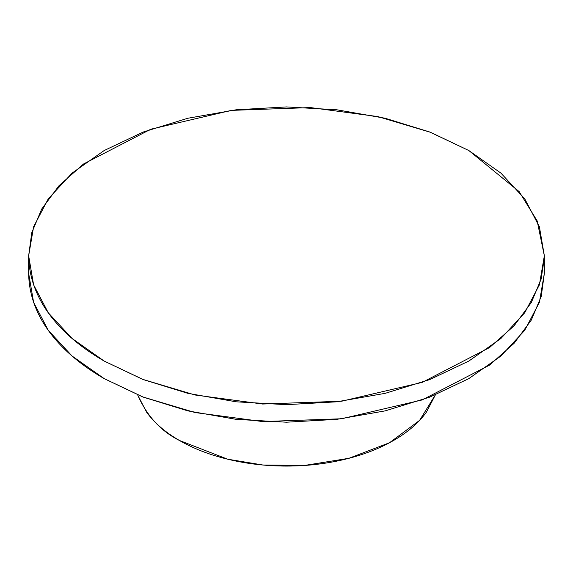 <?xml version="1.0" encoding="UTF-8"?>
<svg xmlns="http://www.w3.org/2000/svg" width="573" height="573" viewBox="0 0 573 573"><rect width="100%" height="100%" fill="white"/><g stroke="black" fill="none" stroke-linecap="round" stroke-linejoin="round"><path stroke-width="0.86" d="M544.35 255.802L539.394 284.838L524.725 312.765L500.895 338.507L468.829 361.062L429.757 379.577L385.178 393.336L336.802 401.809L286.5 404.667L236.198 401.809L187.822 393.336L143.243 379.577L104.171 361.062L72.105 338.507L48.275 312.765L33.606 284.838L28.65 255.802L33.606 226.758L48.275 198.831L72.105 173.089L104.171 150.534L143.243 132.019L187.822 118.26L236.198 109.787L286.5 106.929L336.802 109.787L385.178 118.26L429.757 132.019L468.829 150.534L500.895 173.089L524.725 198.831L539.394 226.758L544.35 255.802L537.166 220.906L519.174 191.64L468.829 150.534L430.402 132.27L377.901 116.598L310.387 107.574L231.349 110.374L150.806 129.212L83.472 164.028L58.926 185.802L41.671 209.088L31.759 232.753L28.65 255.802C29.416 306.283 69.534 341.071 104.171 361.062L142.598 379.326L195.099 394.998L262.613 404.029L341.651 401.222L422.194 382.384L489.528 347.567L514.074 325.793L531.329 302.508L541.241 278.843L544.35 255.802L544.35 273.342L539.394 302.386L524.725 330.313L500.895 356.048L468.829 378.61L429.757 397.125L385.178 410.877L336.802 419.35L286.5 422.208L236.198 419.35L187.822 410.877L143.243 397.125L104.171 378.61L72.105 356.048L48.275 330.313L33.606 302.386L28.65 273.342C29.416 323.831 69.534 358.619 104.171 378.61L142.598 396.867L195.099 412.546L262.613 421.57L341.651 418.763L422.194 399.925L489.528 365.116L514.074 343.334L531.329 320.049L541.241 296.391L544.35 273.342L543.906 264.583M137.635 394.897L146.545 412.08C154.23 422.795 165.174 432.25 179.385 440.451C193.588 448.652 209.969 454.976 228.527 459.41C247.085 463.851 266.409 466.071 286.5 466.071C306.591 466.071 325.915 463.851 344.473 459.41C363.031 454.976 379.412 448.652 393.615 440.451C407.826 432.25 418.77 422.795 426.455 412.08L435.365 394.897M137.663 394.912C146.867 415.912 160.777 431.089 179.385 440.451L227.61 459.188L262.828 464.997L304.542 465.448L348.907 458.3L389.504 442.743L419.586 420.389L435.337 394.912M28.65 273.342L28.65 255.802"/></g></svg>
